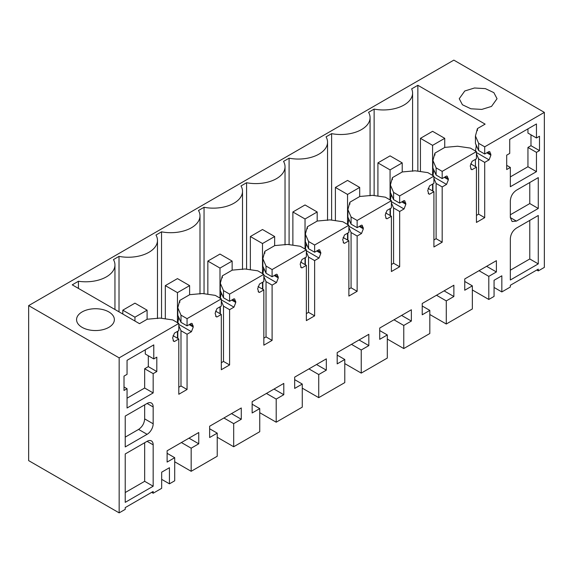 <?xml version="1.0" encoding="UTF-8"?>
<svg xmlns="http://www.w3.org/2000/svg" width="573" height="573" viewBox="0 0 573 573"><rect width="100%" height="100%" fill="white"/><g stroke="black" fill="none" stroke-linecap="round" stroke-linejoin="round"><path stroke-width="0.86" d="M488.798 299.457L488.798 276.351L496.39 271.96L496.39 260.672L464.746 278.944L464.746 290.232L472.345 285.848L472.345 308.962L446.281 324.01L446.281 300.897L453.873 296.513L453.873 285.225L422.229 303.489L422.229 314.785L429.822 310.394L429.822 333.507L416.793 341.035L403.764 348.556L403.764 325.443L411.357 321.059L411.357 309.771L379.713 328.043L379.713 339.331L387.305 334.947L387.305 358.061L361.241 373.102L361.241 349.996L368.833 345.612L368.833 334.317L337.189 352.588L337.189 363.876L344.781 359.493L344.781 382.606L318.724 397.655L318.724 374.541L326.316 370.158L326.316 358.87L294.672 377.134L294.672 388.43L302.265 384.046L302.265 407.152L276.2 422.201L276.2 399.087L283.793 394.704L283.793 383.416L252.149 401.687L252.149 412.975L259.748 408.592L259.748 431.705L233.684 446.754L233.684 423.64L241.276 419.257L241.276 407.969L209.632 426.233L209.632 437.521L217.224 433.138L217.224 456.251L191.167 471.3L191.167 448.186L198.759 443.803L198.759 432.515L167.115 450.786L167.115 462.074L174.708 457.691L174.708 480.797L169.443 483.834L169.443 467.704L161.672 472.195L161.672 488.325L153.17 493.231L153.17 491.476L125.229 507.614L125.229 509.368L119.155 512.871L119.155 357.867L178.805 323.43L178.805 330.621L174.428 333.149L172.609 337.848L173.676 341.286L174.428 341.522L178.805 338.994L178.805 394.267L187.063 389.497L187.063 334.224L191.439 331.703L193.259 327.004L192.191 323.566L191.439 323.33L187.063 325.858L187.063 318.66L221.321 298.877L221.321 306.075L216.952 308.603L215.126 313.295L216.2 316.74L216.952 316.969L221.321 314.448L221.321 369.721L229.587 364.951L229.587 309.678L233.956 307.149L235.782 302.458L234.708 299.013L233.956 298.784L229.587 301.305L229.587 294.107L263.845 274.331L263.845 281.529L259.469 284.05L257.649 288.749L258.717 292.194L259.469 292.423L263.845 289.895L263.845 345.168L272.103 340.398L272.103 285.132L276.48 282.604L278.299 277.905L277.232 274.467L276.48 274.231L272.103 276.759L272.103 269.561L306.362 249.785L306.362 256.976L301.992 259.505L300.166 264.203L301.233 267.641L301.992 267.877L306.362 265.349L306.362 320.622L314.627 315.852L314.627 260.579L318.996 258.058L320.823 253.359L319.748 249.914L318.996 249.685L314.627 252.213L314.627 245.015L348.885 225.232L348.885 232.43L344.509 234.959L342.69 239.65L343.757 243.095L344.509 243.324L348.885 240.803L348.885 296.076L357.144 291.306L357.144 236.033L361.513 233.505L363.339 228.813L362.272 225.368L361.513 225.139L357.144 227.66L357.144 220.462L391.402 200.686L391.402 207.884L387.026 210.406L385.206 215.104L386.274 218.542L387.026 218.779L391.402 216.25L391.402 271.523L399.66 266.753L399.66 211.487L404.037 208.959L405.856 204.26L404.789 200.822L404.037 200.586L399.66 203.114L399.66 195.916L433.919 176.133L433.919 183.331L429.549 185.86L427.723 190.558L428.797 193.996L429.549 194.233L433.919 191.704L433.919 246.977L442.184 242.207L442.184 186.934L446.553 184.413L448.38 179.714L447.305 176.269L446.553 176.04L442.184 178.568L442.184 171.37L476.442 151.587L476.442 158.785L472.066 161.314L470.247 166.005L471.314 169.45L472.066 169.68L476.442 167.158L476.442 222.431L484.701 217.661L484.701 162.388L489.077 159.86L490.896 155.168L489.829 151.723L489.077 151.494L484.701 154.015L484.701 146.817L544.35 112.38L544.35 267.39L538.276 270.893L538.276 269.145L510.335 285.275L510.335 287.03L501.833 291.936L501.833 275.806L494.062 280.29L494.062 296.42L488.798 299.457L472.345 289.959M153.17 392.935L127.056 408.012L127.056 388.723L124.012 390.478L124.012 376.103L127.056 374.348L127.056 360.317L153.779 344.889L153.779 358.92L156.816 357.165L156.816 371.54L153.17 373.646L153.17 392.935L144.668 388.021L127.056 398.192M147.096 403.456A8.588 4.956 -60 0 1 151.394 403.027A8.588 4.956 -60 0 1 153.17 406.959L153.17 423.798A8.588 4.956 -60 0 1 147.096 434.32L125.229 446.94L125.229 416.077L147.096 403.456L153.17 406.959M510.335 280.011L538.276 263.881L538.276 215.484L516.409 228.111C512.72 230.654 510.693 234.156 510.335 238.633L510.335 280.011M516.409 190.236C512.72 192.779 510.693 196.281 510.335 200.758L510.335 217.59L512.112 221.522L516.409 221.099L538.276 208.472L538.276 177.609L516.409 190.236M539.494 150.606L539.494 136.231L536.457 137.978L536.457 123.954L509.726 139.382L509.726 153.414L506.69 155.168L506.69 169.544L510.335 167.438L510.335 186.726L536.457 171.649L536.457 152.361L539.494 150.606L530.985 145.7L530.985 134.827M125.229 502.349L125.229 453.952L147.096 441.332A8.588 4.956 -60 0 1 151.394 440.902A8.588 4.956 -60 0 1 153.17 444.834L153.17 486.219L125.229 502.349M488.798 276.351L479.021 270.7M446.281 324.01L429.822 314.505M472.345 285.848L464.746 281.465M496.39 271.96L486.613 266.316M501.833 291.936L494.062 287.453M536.758 270.019L538.276 270.893M544.35 112.38L453.845 60.129L28.65 305.61L28.65 460.62L119.155 512.871M119.155 357.867L28.65 305.61M178.805 323.43L172.731 319.92L159.974 318.079L147.197 319.233L139.504 323.673L72.241 284.838L78.437 281.257L78.437 288.412M484.701 146.817L478.627 143.314L475.44 135.944L477.431 128.574L485.123 124.126L417.86 85.291L411.658 88.872A29.209 16.861 180 0 1 412.589 93.091A29.209 16.861 180 0 1 374.133 109.085L368.568 112.301A29.209 16.861 180 0 1 370.072 117.644A29.209 16.861 180 0 1 331.617 133.638L326.044 136.847A29.209 16.861 180 0 1 327.548 142.19A29.209 16.861 180 0 1 289.093 158.184L283.528 161.4A29.209 16.861 180 0 1 285.032 166.736A29.209 16.861 180 0 1 246.576 182.73L241.011 185.946A29.209 16.861 180 0 1 242.515 191.289A29.209 16.861 180 0 1 204.052 207.283L198.487 210.492A29.209 16.861 180 0 1 199.991 215.835A29.209 16.861 180 0 1 161.536 231.829L155.971 235.045A29.209 16.861 180 0 1 157.475 240.381A29.209 16.861 180 0 1 119.019 256.375L113.454 259.59A29.209 16.861 180 0 1 114.951 264.934A29.209 16.861 180 0 1 78.437 281.257M82.104 311.927A18.902 10.908 180 0 1 102.696 309.556A18.902 10.908 180 0 1 114.364 319.641A18.902 10.908 180 0 1 108.827 327.355A18.902 10.908 180 0 1 88.235 329.719A18.902 10.908 180 0 1 76.567 319.641A18.902 10.908 180 0 1 82.104 311.927M464.775 90.985L459.245 98.699L462.425 104.766L470.899 108.784L481.814 109.407L491.505 106.42L497.042 98.706L493.862 92.647L485.381 88.629L474.465 87.998L464.775 90.985M484.701 154.015L478.627 150.513L478.627 143.314M475.44 135.944L475.44 143.465L478.627 150.513M477.223 147.275L476.156 146.652L476.113 144.697M476.442 152.568L489.077 159.86M476.156 146.652L475.44 151.193M476.442 153.829L478.627 158.879L484.701 162.388M484.701 217.661L478.627 214.152L478.627 158.879M478.627 214.152L476.442 215.412M476.442 167.158L470.662 163.821M472.066 169.68L470.734 168.913M476.442 151.587L470.369 148.085L457.605 146.237L444.834 147.39L434.914 153.12L434.914 155.104M442.184 171.37L436.11 167.86L432.916 160.497L434.914 153.12M442.184 178.568L436.11 175.059L436.11 167.86M432.916 160.497L432.916 168.011L436.11 175.059M434.706 171.821L433.639 171.205L433.589 169.25M433.919 177.114L446.553 184.413M433.639 171.205L432.916 175.746M433.919 178.375L436.11 183.432L442.184 186.934M442.184 242.207L436.11 238.697L436.11 183.432M436.11 238.697L433.919 239.965M433.919 191.704L428.138 188.367M429.549 194.233L428.217 193.459M433.919 176.133L427.845 172.631L415.088 170.79L402.318 171.943L392.39 177.666L392.39 179.657M399.66 195.916L393.587 192.406L390.399 185.043L392.39 177.666M399.66 203.114L393.587 199.605L393.587 192.406M390.399 185.043L390.399 192.557L393.587 199.605M392.19 196.367L391.115 195.751L391.073 193.796M391.402 201.667L404.037 208.959M391.115 195.751L390.399 200.292M391.402 202.928L393.587 207.978L399.66 211.487M399.66 266.753L393.587 263.251L393.587 207.978M393.587 263.251L391.402 264.511M391.402 216.25L385.622 212.912M387.026 218.779L385.693 218.005M391.402 200.686L385.328 197.176L372.572 195.336L359.794 196.489L349.874 202.219L349.874 204.203M357.144 220.462L351.07 216.959L347.883 209.589L349.874 202.219M357.144 227.66L351.07 224.158L351.07 216.959M347.883 209.589L347.883 217.11L351.07 224.158M349.666 220.92L348.599 220.297L348.556 218.342M348.885 226.213L361.513 233.505M348.599 220.297L347.883 224.838M348.885 227.474L351.07 232.523L357.144 236.033M357.144 291.306L351.07 287.796L351.07 232.523M351.07 287.796L348.885 289.057M348.885 240.803L343.098 237.466M344.509 243.324L343.177 242.558M348.885 225.232L342.804 221.73L330.048 219.882L317.277 221.035L307.357 226.765L307.357 228.749M314.627 245.015L308.546 241.505L305.359 234.142L307.357 226.765M314.627 252.213L308.546 248.703L308.546 241.505M305.359 234.142L305.359 241.656L308.546 248.703M307.149 245.466L306.082 244.85L306.032 242.895M306.362 250.759L318.996 258.058M306.082 244.85L305.359 249.391M306.362 252.027L308.546 257.076L314.627 260.579M314.627 315.852L308.546 312.342L308.546 257.076M308.546 312.342L306.362 313.61M306.362 265.349L300.581 262.011M301.992 267.877L300.653 267.104M306.362 249.785L300.288 246.275L287.531 244.435L274.754 245.588L264.833 251.311L264.833 253.302M272.103 269.561L266.03 266.051L262.842 258.688L264.833 251.311M272.103 276.759L266.03 273.249L266.03 266.051M262.842 258.688L262.842 266.201L266.03 273.249M264.626 270.012L263.559 269.396L263.516 267.441M263.845 275.312L276.48 282.604M263.559 269.396L262.842 273.937M263.845 276.573L266.03 281.622L272.103 285.132M272.103 340.398L266.03 336.895L266.03 281.622M266.03 336.895L263.845 338.156M263.845 289.895L258.065 286.557M259.469 292.423L258.137 291.65M263.845 274.331L257.771 270.821L245.008 268.981L232.237 270.134L222.317 275.864L222.317 277.848M229.587 294.107L223.513 290.604L220.319 283.234L222.317 275.864M229.587 301.305L223.513 297.802L223.513 290.604M220.319 283.234L220.319 290.755L223.513 297.802M222.109 294.565L221.042 293.942L220.992 291.986M221.321 299.858L233.956 307.149M221.042 293.942L220.319 298.483M221.321 301.119L223.513 306.168L229.587 309.678M229.587 364.951L223.513 361.441L223.513 306.168M223.513 361.441L221.321 362.702M221.321 314.448L215.541 311.11M216.952 316.969L215.62 316.203M221.321 298.877L215.247 295.374L202.491 293.526L189.72 294.68L179.793 300.41L179.793 302.394M187.063 318.66L180.989 315.15L177.802 307.787L179.793 300.41M187.063 325.858L180.989 322.348L180.989 315.15M177.802 307.787L177.802 315.3L180.989 322.348M179.593 319.111L178.518 318.495L178.475 316.54M178.805 324.404L191.439 331.703M178.518 318.495L177.802 323.036M178.805 325.672L180.989 330.721L187.063 334.224M187.063 389.497L180.989 385.994L180.989 330.721M180.989 385.994L178.805 387.255M178.805 338.994L173.025 335.656M174.428 341.522L173.096 340.749M151.652 492.357L153.17 493.231M169.443 483.834L161.672 479.35M174.708 457.691L167.115 453.307M198.759 443.803L188.983 438.159M191.167 448.186L181.39 442.542M191.167 471.3L174.708 461.795M217.224 433.138L209.632 428.754M241.276 419.257L231.499 413.613M233.684 423.64L223.907 417.996M233.684 446.754L217.224 437.249M259.748 408.592L252.149 404.209M283.793 394.704L274.016 389.06M276.2 399.087L266.424 393.443M276.2 422.201L259.748 412.703M302.265 384.046L294.672 379.655M326.316 370.158L316.54 364.514M318.724 374.541L308.947 368.897M318.724 397.655L302.265 388.15M344.781 359.493L337.189 355.11M368.833 345.612L359.056 339.968M361.241 349.996L351.464 344.352M361.241 373.102L344.781 363.604M387.305 334.947L379.713 330.564M411.357 321.059L401.58 315.415M403.764 325.443L393.988 319.798M403.764 348.556L387.305 339.058M429.822 310.394L422.229 306.011M453.873 296.513L444.096 290.869M446.281 300.897L436.504 295.253M127.056 388.723L124.012 386.976M145.277 349.802L145.277 354.007L153.779 358.92M148.314 355.761L148.314 366.634L144.668 368.74L144.668 388.021M156.816 371.54L148.314 366.634M153.17 373.646L144.668 368.74M144.668 404.86L144.668 418.884C144.31 423.354 142.283 426.864 138.594 429.406L125.229 437.12M538.276 263.881L529.774 258.975L529.774 220.397M510.335 270.191L529.774 258.975M538.276 208.472L529.774 203.558L529.774 182.522M510.335 214.782L529.774 203.558M536.457 152.361L527.948 147.447L530.985 145.7M536.457 171.649L527.948 166.736L527.948 147.447M510.335 176.907L527.948 166.736M510.335 167.438L506.69 165.339M536.457 137.978L527.948 133.072L527.948 128.861M144.668 442.736L144.668 481.313L125.229 492.529M153.17 486.219L144.668 481.313M119.019 256.375L119.019 311.841M161.536 231.829L161.536 318.302M204.052 207.283L204.052 293.756M246.576 182.73L246.576 269.21M289.093 158.184L289.093 244.657M331.617 133.638L331.617 220.111M374.133 109.085L374.133 195.565M417.86 85.291L417.86 171.191M477.431 128.574L477.431 130.558M475.44 166.578L475.44 159.366M432.916 191.124L432.916 183.912M390.399 215.677L390.399 208.465M347.883 240.223L347.883 233.01M305.359 264.769L305.359 257.556M262.842 289.322L262.842 282.109M220.319 313.868L220.319 306.655M177.802 338.414L177.802 331.201M432.586 131.317L420.439 138.329L432.586 145.349L444.734 138.329L432.586 131.317M420.439 138.329L420.439 171.563M432.586 145.349L432.586 175.367M432.586 184.105L432.586 190.931M444.734 138.329L444.734 147.447M390.063 155.863L377.915 162.882L390.063 169.894L402.21 162.882L390.063 155.863M377.915 162.882L377.915 196.109M390.063 169.894L390.063 199.913M390.063 208.651L390.063 215.484M402.21 162.882L402.21 172M347.546 180.416L335.398 187.428L347.546 194.44L359.694 187.428L347.546 180.416M335.398 187.428L335.398 220.655M347.546 194.44L347.546 224.458M347.546 233.204L347.546 240.03M359.694 187.428L359.694 196.546M305.029 204.962L292.875 211.974L305.029 218.993L317.177 211.974L305.029 204.962M292.875 211.974L292.875 245.208M305.029 218.993L305.029 249.011M305.029 257.75L305.029 264.576M317.177 211.974L317.177 221.092M262.506 229.515L250.358 236.527L262.506 243.539L274.653 236.527L262.506 229.515M250.358 236.527L250.358 269.754M262.506 243.539L262.506 273.557M262.506 282.296L262.506 289.129M274.653 236.527L274.653 245.645M219.989 254.061L207.841 261.073L219.989 268.085L232.137 261.073L219.989 254.061M207.841 261.073L207.841 294.3M219.989 268.085L219.989 298.103M219.989 306.849L219.989 313.675M232.137 261.073L232.137 270.191M177.465 278.607L165.318 285.619L177.465 292.638L189.613 285.619L177.465 278.607M165.318 285.619L165.318 318.853M177.465 292.638L177.465 322.656M177.465 331.395L177.465 338.22M189.613 285.619L189.613 294.737M134.949 303.16L122.801 310.172L134.949 317.184L147.096 310.172L134.949 303.16M122.801 310.172L122.801 314.025M134.949 317.184L134.949 321.045M147.096 310.172L147.096 319.29M476.156 145.571L476.6 145.829M487.738 152.26L490.896 154.087M490.896 155.168L486.806 152.805M433.639 170.124L434.083 170.382M445.221 176.813L448.38 178.633M448.38 179.714L444.283 177.351M391.115 194.67L391.56 194.927M402.704 201.359L405.856 203.179M405.856 204.26L401.766 201.897M348.599 219.215L349.043 219.473M360.181 225.905L363.339 227.732M363.339 228.813L359.242 226.45M306.082 243.769L306.526 244.026M317.664 250.458L320.823 252.278M320.823 253.359L316.726 250.995M263.559 268.314L264.003 268.572M275.14 275.004L278.299 276.823M278.299 277.905L274.209 275.541M221.042 292.867L221.486 293.118M232.624 299.55L235.782 301.377M235.782 302.458L231.685 300.094M178.518 317.413L178.962 317.671M190.107 324.103L193.259 325.922M193.259 327.004L189.169 324.64M153.17 423.798L144.668 418.884M147.096 434.32L138.594 429.406M516.409 221.099L510.335 217.59M153.17 444.834L147.096 441.332M114.951 309.499L114.951 264.934M157.475 318.559L157.475 240.381M199.991 294.013L199.991 215.835M242.515 269.468L242.515 191.289M285.032 244.915L285.032 166.736M327.548 220.369L327.548 142.19M370.072 195.816L370.072 117.644M412.589 171.27L412.589 93.091"/></g></svg>

